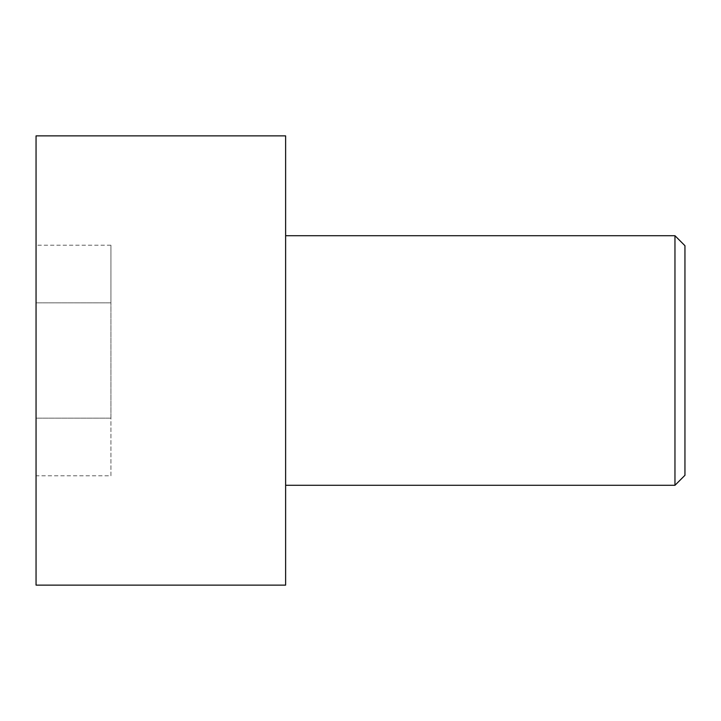 <?xml version="1.0" encoding="UTF-8"?>
<svg xmlns="http://www.w3.org/2000/svg" width="721" height="721" viewBox="0 0 721 721"><rect width="100%" height="100%" fill="white"/><g stroke="black" fill="none" stroke-linecap="round" stroke-linejoin="round"><path stroke-width="0.54" stroke-dasharray="3.6 2.7" d="M36.05 135.881L36.05 585.119M36.05 475.779L36.05 245.221L36.05 475.779L110.926 475.779L110.926 418.135L36.05 418.135L110.926 418.135L110.926 302.865L36.05 302.865L110.926 302.865L110.926 245.221L36.05 245.221M285.624 135.881L285.624 585.119M674.964 485.287L674.964 235.713M285.624 360.5L285.624 485.287L285.624 360.5M684.95 475.301L684.95 245.699M110.926 245.221L110.926 475.779"/><path stroke-width="1.08" d="M36.05 360.5L36.05 135.881L285.624 135.881L285.624 585.119L36.05 585.119L36.05 360.5M285.624 235.713L674.964 235.713L674.964 485.287L285.624 485.287M674.964 235.713L684.95 245.699L684.95 475.301L674.964 485.287"/></g></svg>
